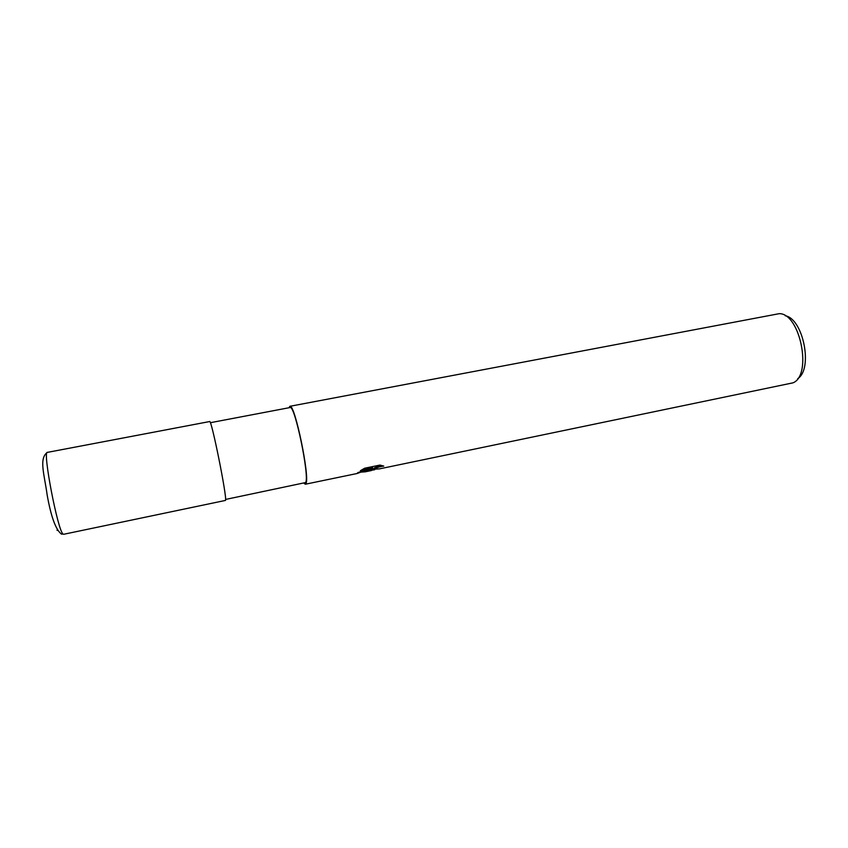 <?xml version="1.0" encoding="UTF-8"?>
<svg xmlns="http://www.w3.org/2000/svg" width="848" height="848" viewBox="0 0 848 848"><rect width="100%" height="100%" fill="white"/><g stroke="black" fill="none" stroke-linecap="round" stroke-linejoin="round"><path stroke-width="1.27" d="M225.579 499.44L305.556 482.565C310.029 477.975 294.744 404.04 290.08 407.538L210.346 422.707M374.699 469.728L370.205 470.46L371.435 469.22L365.244 471.817L360.888 472.124L357.294 473.46L357.782 472.612L372.643 468.181L360.368 470.714L364.693 468.223L379.851 465.096L383.784 466.093C379.575 466.601 376.48 467.63 374.509 469.177L379.374 468.891L792.986 382.84C812.543 375.335 800.183 313.135 779.248 313.665L289.846 406.309L288.977 407.74M303.966 483.233L305.322 484.229L305.821 483.784C310.453 479.109 294.659 402.683 289.846 406.309M797.745 378.6C813.274 369.124 803.236 318.604 785.269 315.774M371.297 468.615L371.435 469.22M364.386 470.725L368.361 469.527M363.697 468.743L372.367 466.951L372.643 468.181M374.35 468.531L374.233 467.969L380.731 465.213M63.632 534.293L225.547 500.405C227.031 496.324 211.311 418.467 209.636 421.551L47.361 452.387C42.358 450.458 57.876 531.23 63.081 534.049L61.554 534.155C55.862 529.989 51.06 516.93 47.159 494.956C44.382 474.488 38.722 458.503 47.361 452.387M57.547 530.424L56.986 530.212M371.329 469.294L374.392 468.658M374.509 469.177L374.233 467.969M305.322 484.229L357.294 473.46M365.244 471.817L371.445 470.534"/></g></svg>
